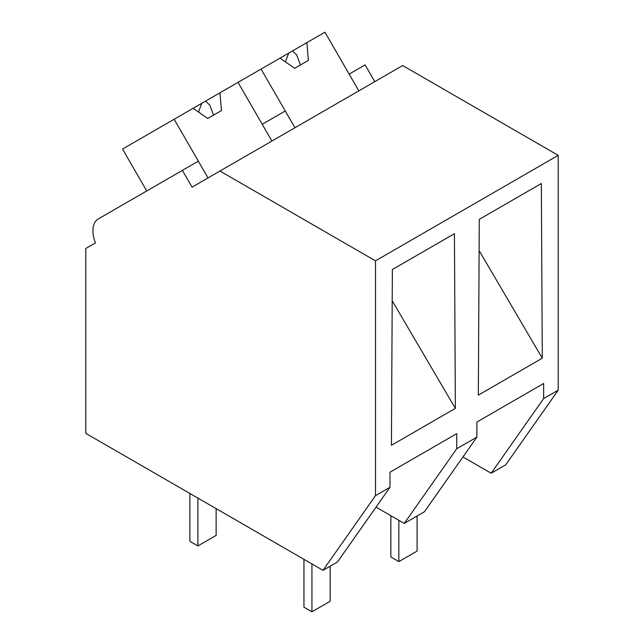 <?xml version="1.0" encoding="UTF-8"?>
<svg xmlns="http://www.w3.org/2000/svg" width="644" height="644" viewBox="0 0 644 644"><rect width="100%" height="100%" fill="white"/><g stroke="black" fill="none" stroke-linecap="round" stroke-linejoin="round"><path stroke-width="0.97" d="M374.776 81.651L365.1 64.891L349.129 74.108L358.805 90.868L324.938 32.2L306.882 42.625L308.363 60.391L294.678 68.296L280.027 58.129L261.062 69.077L294.936 127.745L285.26 110.985L262.221 124.284L271.897 141.052L238.022 82.376L261.062 69.077M462.939 456.958L491.155 473.243L505.725 464.831L558.211 390.159L558.211 155.341L402.677 65.543L192.057 187.146L182.381 170.378L98.282 218.936A25.808 14.901 60 0 0 95.465 242.909L85.789 248.504L85.789 433.372L323.006 570.326L375.492 495.647L375.492 260.836L219.958 171.038M558.211 155.341L375.492 260.836M376.032 507.134L404.239 523.419L424.404 511.779L476.898 437.107L456.733 448.747L456.733 433.67L389.982 472.205L389.982 487.283L375.492 495.647M476.898 437.107L476.898 422.029L543.641 383.494L543.641 398.572L558.211 390.159M391.431 445.294L392.365 269.53L454.431 233.7L455.364 408.385L391.431 445.294M478.339 395.118L542.28 358.201L541.338 183.524L479.281 219.354L478.339 395.118M491.155 473.243L543.641 398.572M404.239 523.419L456.733 448.747M479.112 250.572L542.28 358.201M323.006 570.326L337.496 561.954L389.982 487.283M392.196 300.756L455.364 408.385M146.727 190.962L122.537 149.054L174.154 119.253L208.02 177.921L198.344 161.161L182.381 170.378M306.882 42.625L280.027 58.129M292.465 50.948L296.683 54.885L300.45 64.964M288.721 53.106L285.389 61.848M238.022 82.376L219.974 92.8L221.456 110.575L207.762 118.472L193.111 108.305L174.154 119.253M219.974 92.8L193.111 108.305M205.549 101.124L209.775 105.061L213.542 115.139M201.805 103.29L198.481 112.032M417.095 515.997L417.095 551.087L398.845 561.624L390.86 557.012L390.86 515.699M398.845 561.624L398.845 520.312M330.187 566.181L330.187 601.263L311.938 611.8L303.952 607.187L303.952 559.322M311.938 611.8L311.938 563.935M216.126 508.615L216.126 535.414L197.877 545.951L189.891 541.338L189.891 493.473M197.877 545.951L197.877 498.086"/></g></svg>
